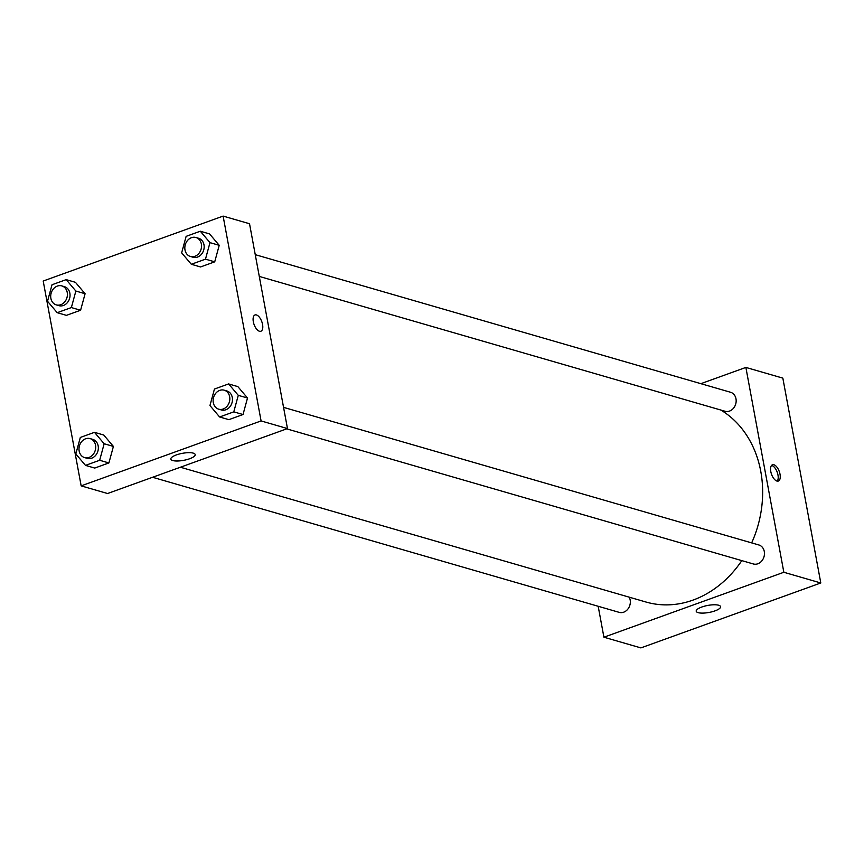 <?xml version="1.0" encoding="UTF-8"?>
<svg xmlns="http://www.w3.org/2000/svg" width="864" height="864" viewBox="0 0 864 864"><rect width="100%" height="100%" fill="white"/><g stroke="black" fill="none" stroke-linecap="round" stroke-linejoin="round"><path stroke-width="1.3" d="M700.866 383.67L745.87 367.427L782.838 378.13L820.8 582.973L640.883 647.903L603.914 637.211L598.18 606.269M715.025 610.859A12.398 3.564 -10.5 0 1 696.211 611.204A12.398 3.564 -10.5 0 1 707.746 605.437A12.398 3.564 -10.5 0 1 720.587 606.679A12.398 3.564 -10.5 0 1 715.025 610.859M745.87 367.427L783.842 572.27L820.8 582.973M783.842 572.27L603.914 637.211M773.906 464.756A8.651 4.115 -109.8 0 1 779.717 472.878A8.651 4.115 -109.8 0 1 778.356 481.043A8.651 4.115 -109.8 0 1 771.541 474.304A8.651 4.115 -109.8 0 1 772.481 464.767A8.651 4.115 -109.8 0 1 773.906 464.756M777.211 481.118A8.651 4.115 70.2 0 0 777.319 472.511A8.651 4.115 70.2 0 0 771.844 465.502A8.651 4.115 70.2 0 0 771.552 465.437M286.697 428.857L753.354 563.965A9.882 8.219 -73.9 0 0 764.003 556.751A9.882 8.219 -73.9 0 0 758.851 544.968L283.554 407.365M259.286 276.426L725.058 411.264A9.882 8.219 -73.9 0 0 733.331 408.424A9.882 8.219 -73.9 0 0 735.988 398.812A9.882 8.219 -73.9 0 0 730.555 392.267L255.258 254.664M152.572 477.274L619.24 612.371A9.882 8.219 -73.9 0 0 627.502 609.53A9.882 8.219 -73.9 0 0 630.158 599.918A9.882 8.219 -73.9 0 0 629.219 597.164M751.669 542.884A103.81 86.281 -73.9 0 0 760.763 471.323A103.81 86.281 -73.9 0 0 720.792 410.022M180.392 467.23L646.024 602.035A103.81 86.281 -73.9 0 0 741.809 560.617M249.523 223.733L287.485 428.576L107.568 493.517L81.162 485.87L43.2 281.027L223.117 216.097L249.523 223.733M247.514 398.012L237.848 386.608L247.514 398.012L243.022 414.536L247.514 398.012L238.28 395.345L233.788 411.858L219.618 416.977L209.952 405.562L214.445 389.038L228.604 383.929L238.28 395.345M228.863 419.656L243.022 414.536L228.863 419.656L219.618 416.977M113.4 446.418L103.723 435.013L113.4 446.418L108.907 462.942L113.4 446.418L104.155 443.75L99.662 460.274L85.493 465.383L75.827 453.967L80.32 437.454L94.489 432.335L104.155 443.75M94.738 468.061L108.907 462.942L94.738 468.061L85.493 465.383M85.093 293.728L75.427 282.312L85.093 293.728L80.6 310.241L85.093 293.728L75.859 291.049L71.366 307.573L57.197 312.682L47.52 301.277L52.024 284.753L66.182 279.634L75.859 291.049M66.442 315.36L80.6 310.241L66.442 315.36L57.197 312.682M223.117 216.097L261.09 420.93L81.162 485.87M219.218 245.311L209.552 233.906L219.218 245.311L214.726 261.835L219.218 245.311L209.974 242.644L205.481 259.168L191.322 264.276L181.645 252.86L186.138 236.347L200.308 231.228L209.974 242.644M200.556 266.954L214.726 261.835L200.556 266.954L191.322 264.276M193.266 453.136A12.398 3.564 -10.5 0 1 195.199 454.583A12.398 3.564 -10.5 0 1 183.654 460.339A12.398 3.564 -10.5 0 1 170.813 459.097A12.398 3.564 -10.5 0 1 179.248 454.032A12.398 3.564 -10.5 0 1 193.266 453.136M261.09 420.93L287.485 428.576M253.325 321.764A8.651 4.115 -109.8 0 1 255.01 314.96A8.651 4.115 -109.8 0 1 261.814 321.7A8.651 4.115 -109.8 0 1 260.885 331.236A8.651 4.115 -109.8 0 1 253.325 321.764M260.874 331.236A8.651 4.115 70.2 0 0 261.814 321.7A8.651 4.115 70.2 0 0 254.999 314.96M218.722 409.18L221.368 409.946A9.882 8.219 -73.9 0 0 229.64 407.106A9.882 8.219 -73.9 0 0 232.297 397.505A9.882 8.219 -73.9 0 0 226.865 390.96L224.219 390.193A9.882 8.219 -73.9 0 0 213.581 397.408A9.882 8.219 -73.9 0 0 218.722 409.18A9.882 8.219 -73.9 0 0 226.994 406.35A9.882 8.219 -73.9 0 0 229.651 396.738A9.882 8.219 -73.9 0 0 224.219 390.193M228.604 383.929L237.848 386.608M233.788 411.858L243.022 414.536M84.607 457.596L87.242 458.352A9.882 8.219 -73.9 0 0 95.515 455.522A9.882 8.219 -73.9 0 0 98.172 445.91A9.882 8.219 -73.9 0 0 92.74 439.366L90.104 438.599A9.882 8.219 -73.9 0 0 79.456 445.813A9.882 8.219 -73.9 0 0 84.607 457.596A9.882 8.219 -73.9 0 0 92.869 454.756A9.882 8.219 -73.9 0 0 95.526 445.144A9.882 8.219 -73.9 0 0 90.104 438.599M94.489 432.335L103.723 435.013M99.662 460.274L108.907 462.942M190.426 256.489L193.061 257.245A9.882 8.219 -73.9 0 0 201.334 254.416A9.882 8.219 -73.9 0 0 203.99 244.804A9.882 8.219 -73.9 0 0 198.558 238.259L195.923 237.492A9.882 8.219 -73.9 0 0 185.285 244.706A9.882 8.219 -73.9 0 0 190.426 256.489A9.882 8.219 -73.9 0 0 198.698 253.649A9.882 8.219 -73.9 0 0 201.355 244.037A9.882 8.219 -73.9 0 0 195.923 237.492M200.308 231.228L209.552 233.906M205.481 259.168L214.726 261.835M56.3 304.895L58.946 305.662A9.882 8.219 -73.9 0 0 67.208 302.821A9.882 8.219 -73.9 0 0 69.865 293.209A9.882 8.219 -73.9 0 0 64.444 286.664L61.798 285.898A9.882 8.219 -73.9 0 0 51.16 293.112A9.882 8.219 -73.9 0 0 56.3 304.895A9.882 8.219 -73.9 0 0 64.573 302.054A9.882 8.219 -73.9 0 0 67.23 292.442A9.882 8.219 -73.9 0 0 61.798 285.898M66.182 279.634L75.427 282.312M71.366 307.573L80.6 310.241"/></g></svg>
